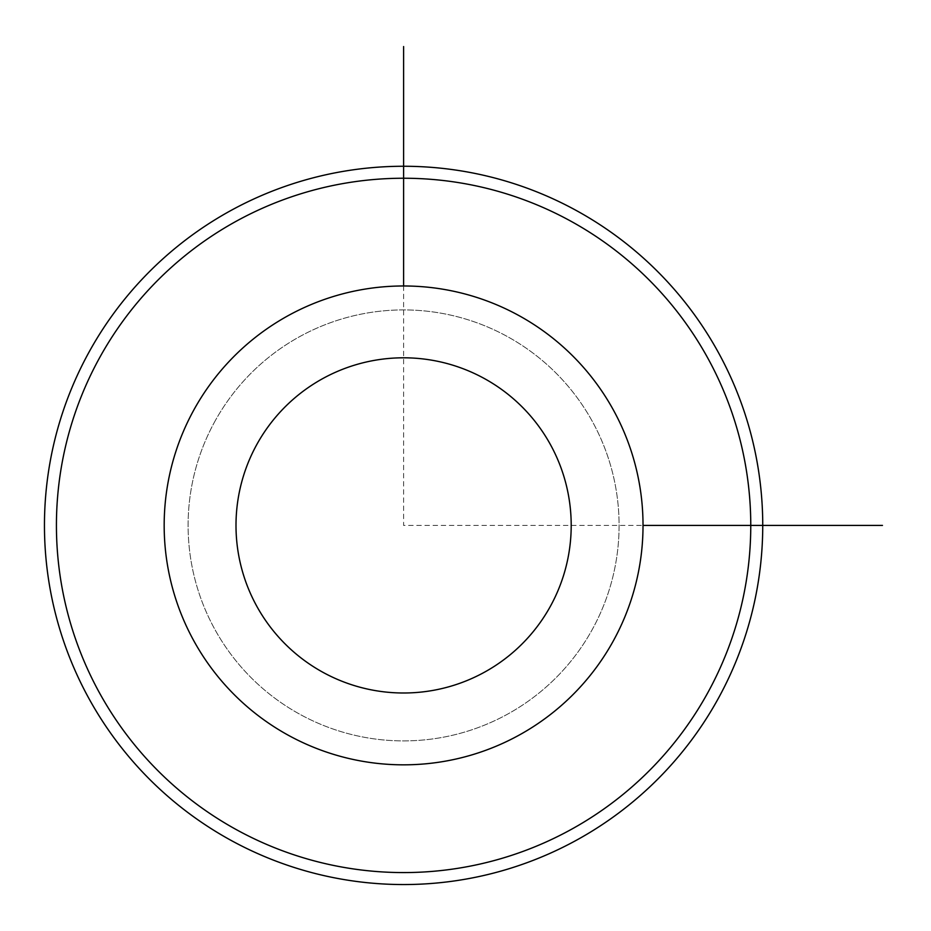 <?xml version="1.0" encoding="UTF-8"?>
<svg xmlns="http://www.w3.org/2000/svg" width="931" height="931" viewBox="0 0 931 931"><rect width="100%" height="100%" fill="white"/><g stroke="black" fill="none" stroke-linecap="round" stroke-linejoin="round"><path stroke-width="0.7" stroke-dasharray="4.66 3.49" d="M214.491 422.092A215.48 215.48 0 0 1 506.906 336.3A215.48 215.48 0 0 1 592.71 628.716A215.48 215.48 0 0 1 300.294 714.519A215.48 215.48 0 0 1 214.491 422.092A215.48 215.48 0 0 1 506.906 336.3A215.48 215.48 0 0 1 592.71 628.716A215.48 215.48 0 0 1 300.294 714.519A215.48 215.48 0 0 1 214.491 422.092M193.485 410.618A239.43 239.43 0 0 1 518.392 315.283A239.43 239.43 0 0 1 613.715 640.191A239.43 239.43 0 0 1 288.808 735.525A239.43 239.43 0 0 1 193.485 410.618M98.93 358.959A347.17 347.17 0 0 1 570.04 220.74A347.17 347.17 0 0 1 708.27 691.849A347.17 347.17 0 0 1 237.161 830.08A347.17 347.17 0 0 1 98.93 358.959M88.422 353.221A359.145 359.145 0 0 1 575.789 210.231A359.145 359.145 0 0 1 718.779 697.587A359.145 359.145 0 0 1 231.423 840.588A359.145 359.145 0 0 1 88.422 353.221M403.6 285.98L403.6 525.41L643.03 525.41"/><path stroke-width="1.4" d="M193.485 410.618A239.43 239.43 0 0 1 518.392 315.283A239.43 239.43 0 0 1 613.715 640.191A239.43 239.43 0 0 1 288.808 735.525A239.43 239.43 0 0 1 193.485 410.618M256.514 445.053A167.603 167.603 0 0 1 483.957 378.323A167.603 167.603 0 0 1 550.687 605.755A167.603 167.603 0 0 1 323.255 672.485A167.603 167.603 0 0 1 256.514 445.053M708.27 691.849A347.17 347.17 0 0 1 237.161 830.08A347.17 347.17 0 0 1 98.93 358.959A347.17 347.17 0 0 1 570.04 220.74A347.17 347.17 0 0 1 708.27 691.849M88.422 353.221A359.145 359.145 0 0 1 575.789 210.231A359.145 359.145 0 0 1 718.779 697.587A359.145 359.145 0 0 1 231.423 840.588A359.145 359.145 0 0 1 88.422 353.221M643.03 525.41L882.46 525.41M403.6 285.98L403.6 46.55"/></g></svg>
